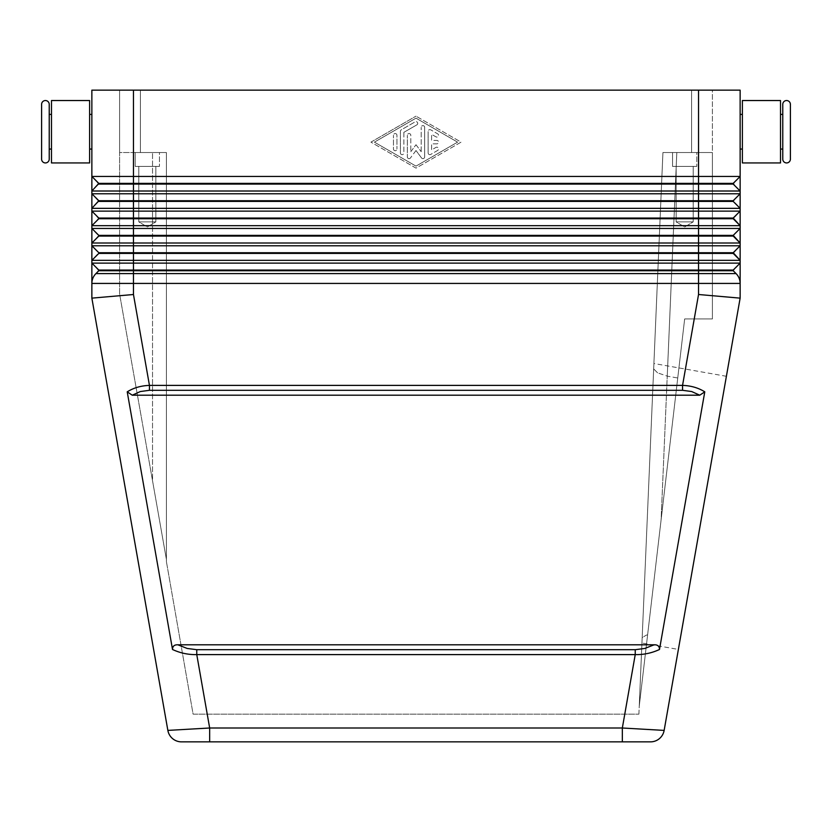 <?xml version="1.0" encoding="UTF-8"?>
<svg xmlns="http://www.w3.org/2000/svg" width="832" height="832" viewBox="0 0 832 832"><rect width="100%" height="100%" fill="white"/><g stroke="black" fill="none" stroke-linecap="round" stroke-linejoin="round"><path stroke-width="0.62" stroke-dasharray="4.16 3.12" d="M782.777 159.12L782.777 104.343M41.6 159.12L41.6 104.343M704.777 391.841L699.743 395.2L691.694 391.55L682.552 390.302L682.552 385.393C690.976 385.684 698.381 387.837 704.777 391.841L659.485 649.49C651.758 653.089 643.677 654.794 635.232 654.607L196.768 654.607C188.323 654.794 180.242 653.089 172.515 649.49L127.223 391.841C133.619 387.837 141.024 385.684 149.448 385.393L682.552 385.393L698.537 294.507L740.137 298.137L740.137 283.421A13.863 13.863 0 0 0 739.076 278.117A13.863 13.863 0 0 1 740.137 283.421L91.863 283.421A13.863 13.863 0 0 1 92.924 278.117A13.863 13.863 0 0 0 91.863 283.421A13.863 13.863 0 0 1 95.93 273.614A13.863 13.863 0 0 0 92.924 278.117A13.863 13.863 0 0 1 95.93 273.614L98.8 270.057L91.863 263.12L740.137 263.12L740.137 283.421A13.863 13.863 0 0 0 736.07 273.614L733.2 270.057L98.8 270.057L98.8 270.743L733.2 270.743L740.137 263.12L733.2 270.743M740.137 208.343L733.2 201.417L740.137 193.783L733.2 200.72L98.8 200.72L98.8 201.417L133.463 201.417L133.463 218.057L98.8 218.057L91.863 211.12L740.137 211.12L733.2 218.057L133.463 218.057L133.463 218.743L98.8 218.743L98.8 218.057L91.863 225.68L98.8 218.743L91.863 225.68L91.863 208.343L98.8 201.417L91.863 208.343L98.8 201.417L91.863 193.783L740.137 193.783L733.2 200.72L740.137 208.343L91.863 208.343L91.863 191.017L98.8 184.08L91.863 191.017L98.8 184.08L91.863 176.457L740.137 176.457L733.2 183.383L740.137 191.017L91.863 191.017L91.863 90.137L740.137 90.137L740.137 245.783L733.2 252.72L133.463 252.72L133.463 253.417L98.8 253.417L98.8 252.72L91.863 260.343L98.8 253.417L91.863 260.343L91.863 298.137L167.856 730.402L209.664 728L209.664 741.863L622.336 741.863L622.336 728L664.144 730.402L740.137 298.137M682.552 390.302L149.448 390.302L149.448 385.393L133.463 294.507L91.863 298.137M635.232 649.698L635.232 654.607L622.336 728L209.664 728L196.768 654.607L196.768 649.698L635.232 649.698L644.81 648.45L654.139 644.8L177.861 644.8C174.304 644.665 172.515 646.225 172.515 649.49M740.137 114.4L740.137 149.063L740.137 114.4M742.383 162.937L742.383 100.537M780.52 100.537L780.52 162.937M782.777 149.063L782.777 114.4L782.777 149.063M49.223 159.12L49.223 104.343M91.863 114.4L91.863 149.063L91.863 114.4M89.617 114.4L89.617 149.063L89.617 114.4M51.48 149.063L51.48 114.4L51.48 149.063M49.223 114.4L49.223 149.063L49.223 114.4M89.617 162.937L89.617 100.537M51.48 100.537L51.48 162.937M155.854 166.4L138.809 166.4L138.809 221.863L155.854 221.863L138.809 221.863L147.337 226.99L155.854 221.863L155.854 166.4L138.809 166.4L138.809 221.863L155.854 221.863L138.809 221.863L147.337 226.99L155.854 221.863L155.854 166.4L138.809 166.4L155.854 166.4L138.809 166.4L138.809 221.863L155.854 221.863L155.854 166.4L138.809 166.4L138.809 221.863L147.337 226.99L155.854 221.863L138.809 221.863L155.854 221.863L155.854 166.4L138.809 166.4L155.854 166.4M159.463 152.537L135.2 152.537L135.2 166.4L159.463 166.4L135.2 166.4L159.463 166.4L159.463 152.537L135.2 152.537L135.2 166.4L159.463 166.4L135.2 166.4L159.463 166.4L159.463 152.537L135.2 152.537L135.2 166.4L135.2 152.537L159.463 152.537L135.2 152.537L159.463 152.537L159.463 166.4L159.463 152.537L135.2 152.537L159.463 152.537M693.191 166.4L676.146 166.4L676.146 221.863L693.191 221.863L676.146 221.863L684.663 226.99L693.191 221.863L693.191 166.4L676.146 166.4L676.146 221.863L693.191 221.863L676.146 221.863L684.663 226.99L693.191 221.863L693.191 166.4L676.146 166.4L693.191 166.4L676.146 166.4L676.146 221.863L693.191 221.863L693.191 166.4L676.146 166.4L676.146 221.863L684.663 226.99L693.191 221.863L676.146 221.863L693.191 221.863L693.191 166.4L676.146 166.4L693.191 166.4M696.8 152.537L672.537 152.537L672.537 166.4L696.8 166.4L672.537 166.4L696.8 166.4L696.8 152.537L672.537 152.537L672.537 166.4L696.8 166.4L672.537 166.4L696.8 166.4L696.8 152.537L672.537 152.537L672.537 166.4L672.537 152.537L696.8 152.537L672.537 152.537L696.8 152.537L696.8 166.4L696.8 152.537L672.537 152.537L696.8 152.537M155.854 221.863L138.809 221.863L147.337 226.99L155.854 221.863M693.191 221.863L676.146 221.863L684.663 226.99L693.191 221.863M162.334 152.537L152.537 152.537L166.4 152.537L166.4 559.385L152.537 480.75L166.4 559.385L166.4 152.537L162.334 152.537L166.4 152.537L166.4 561.6L166.4 152.537L166.4 559.385L166.4 152.537L162.334 152.537M653.91 363.511L653.671 368.898L657.571 372.84L653.671 368.898L662.927 152.537L712.4 152.537L676.811 152.537L661.097 519.906L645.642 651.622L661.097 519.906L676.811 152.537L666.994 152.537L712.4 152.537L676.811 152.537L712.4 152.537L712.4 318.937L684.663 318.937L661.097 519.906L684.663 318.937L677.737 377.988L667.243 376.137L657.571 372.84L667.243 376.137L677.737 377.988L645.642 651.622L647.608 634.91L646.35 635.107L647.608 634.91L684.663 318.937L712.4 318.937L684.663 318.937L712.4 318.937L712.4 152.537L662.927 152.537L653.671 368.898L653.91 363.511L726.398 376.293L678.382 649.438L641.95 643.011L642.179 637.624L646.35 635.107L642.179 637.624L641.95 643.011M678.382 649.438L726.398 376.293M642.179 637.624L639.246 706.181L645.642 651.622L639.246 706.181L642.179 637.624M645.642 651.622L639.246 706.181L662.927 152.537L639.246 706.181L645.642 651.622M638.903 714.137L662.927 152.537L638.903 714.137L193.097 714.137L166.4 561.6L193.097 714.137L638.903 714.137M662.927 152.537L666.994 152.537L662.927 152.537M712.4 152.537L712.4 318.937L712.4 90.137L140.4 90.137L712.4 90.137L712.4 152.537M152.537 480.75L119.6 293.977L119.6 152.537L166.4 152.537L119.6 152.537L119.6 293.977L119.6 152.537L119.6 293.977L152.537 480.75L119.6 293.977L152.537 480.75L152.537 152.537L152.537 480.75M162.334 536.359L166.4 559.385L162.334 536.359M696.8 166.4L672.537 166.4L696.8 166.4M159.463 166.4L135.2 166.4L159.463 166.4M119.6 90.137L119.6 152.537L119.6 90.137L140.4 90.137L119.6 90.137M790.4 159.12L790.4 104.343M659.485 649.49C659.474 646.225 657.696 644.665 654.139 644.8M177.861 644.8L187.19 648.45L196.768 649.698M127.223 391.841L132.257 395.2L140.306 391.55L149.448 390.302M699.743 395.2L132.257 395.2M739.076 278.117A13.863 13.863 0 0 0 736.07 273.614A13.863 13.863 0 0 1 739.076 278.117M733.2 235.383L740.137 228.457L733.2 235.383L133.463 235.383L133.463 218.743L733.2 218.743L740.137 211.12L733.2 218.057L740.137 225.68L91.863 225.68L91.863 228.457L740.137 228.457L733.2 235.383L740.137 243.017L733.2 236.08L98.8 236.08L91.863 228.457L98.8 235.383L91.863 243.017L91.863 228.457M740.137 243.017L91.863 243.017L91.863 245.783L740.137 245.783L740.137 263.12L733.2 270.057M133.463 294.507L133.463 253.417L733.2 253.417L740.137 245.783L733.2 252.72L740.137 260.343L91.863 260.343L91.863 245.783L98.8 252.72L91.863 245.783M428.137 152.922L428.137 131.342L428.137 152.922A1.737 1.737 0 0 0 430.737 154.43L437.663 150.426A1.737 1.737 0 0 0 438.298 148.065A1.737 1.737 0 0 0 435.937 147.42L431.6 149.926L431.6 143.863L436.8 143.863A1.737 1.737 0 0 0 438.537 142.137A1.737 1.737 0 0 0 436.8 140.4L431.6 140.4L431.6 134.347L435.937 136.843A1.737 1.737 0 0 0 438.298 136.209A1.737 1.737 0 0 0 437.663 133.838L430.737 129.844A1.737 1.737 0 0 0 428.137 131.342A1.737 1.737 0 0 1 430.737 129.844L437.663 133.838A1.737 1.737 0 0 1 438.298 136.209A1.737 1.737 0 0 1 435.937 136.843L431.6 134.347L431.6 140.4L436.8 140.4A1.737 1.737 0 0 1 438.537 142.137A1.737 1.737 0 0 1 436.8 143.863L431.6 143.863L431.6 149.926L435.937 147.42A1.737 1.737 0 0 1 438.298 148.065A1.737 1.737 0 0 1 437.663 150.426L430.737 154.43A1.737 1.737 0 0 1 428.137 152.922M396.937 135.273A1.737 1.737 0 0 0 395.2 133.536A1.737 1.737 0 0 0 393.463 135.273A1.737 1.737 0 0 1 395.2 133.536A1.737 1.737 0 0 1 396.937 135.273L396.937 149.001L396.937 135.273M393.463 149.001A1.737 1.737 0 0 0 395.2 150.727A1.737 1.737 0 0 0 396.937 149.001A1.737 1.737 0 0 1 395.2 150.727A1.737 1.737 0 0 1 393.463 149.001L393.463 135.273L393.463 149.001M374.4 142.137L416 118.144L457.6 142.137L416 166.119L374.4 142.137L416 118.144L457.6 142.137L416 166.119L374.4 142.137M370.926 142.137L416 116.147L370.926 142.137L416 168.126L461.074 142.137L416 116.147L461.074 142.137L416 168.126L370.926 142.137M401.263 129.844A1.737 1.737 0 0 0 400.4 131.342A1.737 1.737 0 0 1 401.263 129.844L415.137 121.846L401.263 129.844M416.863 124.852A1.737 1.737 0 0 0 417.498 122.481A1.737 1.737 0 0 0 415.137 121.846A1.737 1.737 0 0 1 417.498 122.481A1.737 1.737 0 0 1 416.863 124.852L403.863 132.34L416.863 124.852M403.863 132.34L403.863 152.922L403.863 132.34M400.4 152.922A1.737 1.737 0 0 0 402.137 154.658A1.737 1.737 0 0 0 403.863 152.922A1.737 1.737 0 0 1 402.137 154.658A1.737 1.737 0 0 1 400.4 152.922L400.4 131.342L400.4 152.922M410.8 135.273A1.737 1.737 0 0 0 409.063 133.536A1.737 1.737 0 0 0 407.337 135.273A1.737 1.737 0 0 1 409.063 133.536A1.737 1.737 0 0 1 410.8 135.273L410.8 151.705L410.8 135.273M410.8 151.705L416 144.737L410.8 151.705M416 144.737L421.2 151.705L416 144.737M421.2 151.705L421.2 127.348L421.2 151.705M424.663 127.348A1.737 1.737 0 0 0 422.937 125.611A1.737 1.737 0 0 0 421.2 127.348A1.737 1.737 0 0 1 422.937 125.611A1.737 1.737 0 0 1 424.663 127.348L424.663 156.926L424.663 127.348M421.543 157.955A1.737 1.737 0 0 0 424.663 156.926A1.737 1.737 0 0 1 421.543 157.955L416 150.53L421.543 157.955M416 150.53L410.457 157.955L416 150.53M407.337 156.926A1.737 1.737 0 0 0 410.457 157.955A1.737 1.737 0 0 1 407.337 156.926L407.337 135.273L407.337 156.926M98.8 236.08L91.863 243.017L98.8 235.383L133.463 235.383L133.463 252.72L98.8 252.72L98.8 253.417M95.93 273.614L98.8 270.743L95.93 273.614L736.07 273.614M91.863 263.12L98.8 270.743M740.137 260.343L733.2 252.72M740.137 225.68L733.2 218.057M91.863 211.12L98.8 218.743M740.137 191.017L733.2 184.08L740.137 176.457L733.2 183.383L98.8 183.383L98.8 184.08L133.463 184.08L133.463 201.417L733.2 201.417L733.2 200.72M91.863 193.783L98.8 201.417M133.463 90.137L133.463 184.08L733.2 184.08L733.2 183.383M91.863 176.457L98.8 184.08M698.537 294.507L698.537 90.137M676.811 152.537L667.243 376.137L676.811 152.537M140.4 90.137L140.4 152.537L140.4 90.137M691.6 90.137L691.6 152.537L691.6 90.137"/><path stroke-width="1.25" d="M786.583 162.937A3.817 3.817 0 0 1 782.777 159.12L782.777 104.343A3.817 3.817 0 0 1 786.583 100.537A3.817 3.817 0 0 1 790.4 104.343L790.4 159.12A3.817 3.817 0 0 1 786.583 162.937M45.417 100.537A3.817 3.817 0 0 0 41.6 104.343L41.6 159.12A3.817 3.817 0 0 0 45.417 162.937A3.817 3.817 0 0 0 49.223 159.12L49.223 104.343A3.817 3.817 0 0 0 45.417 100.537M98.8 184.08L698.537 184.08L698.537 176.457L740.137 176.457L733.2 183.383L98.8 183.383L91.863 191.017L740.137 191.017L740.137 90.137L91.863 90.137L91.863 283.421A13.863 13.863 0 0 1 92.924 278.117A13.863 13.863 0 0 0 91.863 283.421L91.863 298.137L167.856 730.402A13.863 13.863 0 0 0 181.511 741.863L650.489 741.863A13.863 13.863 0 0 0 664.144 730.402L622.336 728L622.336 741.863L650.489 741.863A13.863 13.863 0 0 0 659.412 738.618A13.863 13.863 0 0 1 650.489 741.863A13.863 13.863 0 0 0 664.144 730.402L740.137 298.137L698.537 294.507L682.552 385.393L682.552 390.302L691.694 391.55L699.743 395.2L132.257 395.2L127.223 391.841L172.515 649.49C180.242 653.089 188.323 654.794 196.768 654.607L196.768 649.698L187.19 648.45L177.861 644.8C174.304 644.665 172.526 646.225 172.515 649.49M740.137 191.017L733.2 184.08L740.137 191.017L740.137 193.783L733.2 200.72L98.8 200.72L91.863 208.343L740.137 208.343L740.137 211.12L733.2 218.057L98.8 218.057L98.8 218.743L733.2 218.743L740.137 225.68L740.137 228.457L733.2 235.383L98.8 235.383L98.8 236.08L733.2 236.08L740.137 243.017L740.137 245.783L733.2 252.72L98.8 252.72L98.8 253.417L733.2 253.417L740.137 260.343L740.137 263.12L733.2 270.057L98.8 270.057L98.8 270.743L733.2 270.743L736.07 273.614A13.863 13.863 0 0 1 740.137 283.421L740.137 263.12L91.863 263.12L98.8 270.057L91.863 263.12M181.511 741.863L209.664 741.863L209.664 728L167.856 730.402A13.863 13.863 0 0 0 172.588 738.618A13.863 13.863 0 0 1 167.856 730.402A13.863 13.863 0 0 0 181.511 741.863A13.863 13.863 0 0 1 172.588 738.618M659.485 649.49C659.485 646.225 657.696 644.665 654.139 644.8L644.81 648.45L635.232 649.698L635.232 654.607L622.336 728L209.664 728L196.768 654.607L635.232 654.607C643.677 654.794 651.758 653.089 659.485 649.49L704.777 391.841C698.381 387.837 690.976 385.684 682.552 385.393L149.448 385.393L149.448 390.302L682.552 390.302M736.07 273.614A13.863 13.863 0 0 1 739.076 278.117A13.863 13.863 0 0 0 736.07 273.614L133.463 273.614L133.463 294.507L149.448 385.393C141.024 385.684 133.619 387.837 127.223 391.841M133.463 294.507L91.863 298.137M740.137 149.063L742.383 149.063M742.383 114.4L740.137 114.4M780.52 149.063L782.777 149.063M782.777 114.4L780.52 114.4M742.383 100.537L742.383 162.937L780.52 162.937L780.52 100.537L742.383 100.537M91.863 149.063L89.617 149.063M89.617 114.4L91.863 114.4M51.48 149.063L49.223 149.063M49.223 114.4L51.48 114.4M89.617 131.737L89.617 162.937L51.48 162.937L51.48 100.537L89.617 100.537L89.617 131.737M704.777 391.841L699.743 395.2M132.257 395.2L140.306 391.55L149.448 390.302M654.139 644.8L177.861 644.8M740.137 208.343L733.2 201.417L740.137 208.343L740.137 193.783L91.863 193.783L98.8 200.72L91.863 193.783M733.2 218.057L740.137 225.68L740.137 211.12L91.863 211.12L98.8 218.057L91.863 211.12M733.2 235.383L740.137 243.017L740.137 228.457L91.863 228.457L98.8 235.383L91.863 228.457M733.2 252.72L740.137 260.343L740.137 245.783L91.863 245.783L98.8 252.72L91.863 245.783M98.8 270.743L95.93 273.614A13.863 13.863 0 0 0 91.863 283.421L740.137 283.421A13.863 13.863 0 0 0 739.076 278.117A13.863 13.863 0 0 1 740.137 283.421L740.137 298.137M98.8 253.417L91.863 260.343L740.137 260.343M98.8 236.08L91.863 243.017L740.137 243.017M98.8 218.743L91.863 225.68L740.137 225.68M98.8 201.417L733.2 201.417L733.2 200.72M733.2 270.057L733.2 270.743M698.537 294.507L698.537 184.08L733.2 184.08L733.2 183.383M98.8 183.383L91.863 176.457L98.8 183.383M698.537 90.137L698.537 176.457L91.863 176.457M635.232 649.698L196.768 649.698M664.144 730.402A13.863 13.863 0 0 1 659.412 738.618M133.463 90.137L133.463 273.614L95.93 273.614"/></g></svg>
